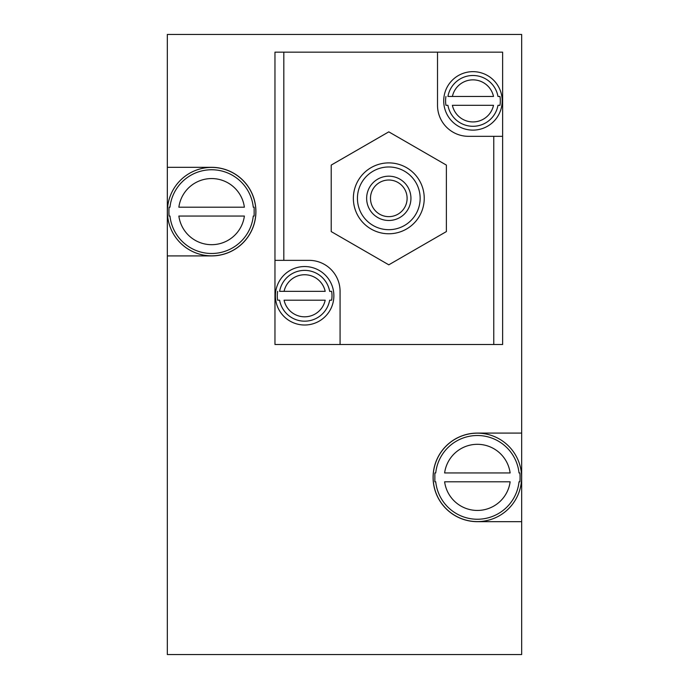 <?xml version="1.0" encoding="UTF-8"?>
<svg xmlns="http://www.w3.org/2000/svg" width="689" height="689" viewBox="0 0 689 689"><rect width="100%" height="100%" fill="white"/><g stroke="black" fill="none" stroke-linecap="round" stroke-linejoin="round"><path stroke-width="1.03" d="M437.515 52.166L437.515 105.322A31.005 31.005 0 0 0 468.52 136.327L502.625 136.327L502.625 52.166L274.963 52.166L274.963 344.5L340.073 344.5L340.073 291.352A31.005 31.005 0 0 0 309.068 260.347L274.963 260.347M502.625 136.327L502.625 344.5L340.073 344.5M445.947 96.46A27.362 27.362 0 0 0 445.947 105.322L447.928 105.322A25.415 25.415 0 0 0 497.975 105.322L499.956 105.322A27.362 27.362 0 0 0 499.956 96.46L497.975 96.46A25.415 25.415 0 0 0 447.928 96.46L452.397 96.46L447.928 96.46M501.799 96.159A29.231 29.231 0 0 0 470.578 71.751A29.231 29.231 0 0 0 443.716 100.887A29.231 29.231 0 0 0 475.324 130.023A29.231 29.231 0 0 0 501.799 96.159M445.947 105.322L447.928 105.322M497.975 105.322L499.956 105.322M499.956 96.46L497.975 96.46M452.397 105.322L493.505 105.322A21.023 21.023 0 0 1 452.397 105.322M493.505 96.46L452.397 96.46A21.023 21.023 0 0 1 493.505 96.46M277.633 291.352A27.362 27.362 0 0 0 277.633 300.206L279.613 300.206A25.415 25.415 0 0 0 329.661 300.206L331.642 300.206A27.362 27.362 0 0 0 331.642 291.352L329.661 291.352A25.415 25.415 0 0 0 279.613 291.352L284.083 291.352L279.613 291.352M333.485 300.507A29.231 29.231 0 0 0 307.01 266.643A29.231 29.231 0 0 0 275.402 295.779A29.231 29.231 0 0 0 302.264 324.915A29.231 29.231 0 0 0 333.485 300.507M277.633 300.206L279.613 300.206M329.661 300.206L331.642 300.206M331.642 291.352L329.661 291.352M284.083 300.206L325.191 300.206A21.023 21.023 0 0 1 284.083 300.206M325.191 291.352L284.083 291.352A21.023 21.023 0 0 1 325.191 291.352M434.905 481.809L435.732 481.809A41.883 41.883 0 0 0 519.024 481.809L519.851 481.809A42.701 42.701 0 0 0 519.851 472.947L519.024 472.947A41.883 41.883 0 0 0 435.732 472.947L434.905 472.947A42.701 42.701 0 0 0 434.854 473.421L434.854 481.335A42.701 42.701 0 0 0 434.905 481.809L435.732 481.809M521.358 472.792A44.217 44.217 0 0 0 475.083 433.217A44.217 44.217 0 0 0 433.157 477.382A44.217 44.217 0 0 0 479.673 521.539A44.217 44.217 0 0 0 521.358 472.792M435.732 472.947L434.905 472.947M519.851 472.947L519.024 472.947M519.024 481.809L519.851 481.809M510.136 472.947L444.62 472.947A33.055 33.055 0 0 1 510.136 472.947M444.62 481.809L510.136 481.809A33.055 33.055 0 0 1 444.62 481.809M169.149 216.053L169.976 216.053A41.883 41.883 0 0 0 253.268 216.053L254.095 216.053A42.701 42.701 0 0 0 254.146 215.579L254.146 207.665A42.701 42.701 0 0 0 254.095 207.191L253.268 207.191A41.883 41.883 0 0 0 169.976 207.191L169.149 207.191A42.701 42.701 0 0 0 169.149 216.053L169.976 216.053M255.645 207.527A44.217 44.217 0 0 0 209.568 167.453A44.217 44.217 0 0 0 167.401 211.618A44.217 44.217 0 0 0 213.676 255.791A44.217 44.217 0 0 0 255.645 207.527M253.268 216.053L254.095 216.053M169.976 207.191L169.149 207.191M254.095 207.191L253.268 207.191M178.864 216.053L244.38 216.053A33.055 33.055 0 0 1 178.864 216.053M244.38 207.191L178.864 207.191A33.055 33.055 0 0 1 244.38 207.191M167.332 255.912L167.332 654.55L521.668 654.55L521.668 34.45L167.332 34.45L167.332 255.912L211.618 255.912A44.294 44.294 0 0 0 255.912 211.618A44.294 44.294 0 0 0 211.618 167.332L167.332 167.332M521.668 433.088L477.382 433.088A44.294 44.294 0 0 0 433.088 477.382A44.294 44.294 0 0 0 477.382 521.668L521.668 521.668M254.146 215.579L254.146 207.665M434.854 473.421L434.854 481.335M446.377 231.582L446.377 165.093L388.794 131.849L331.211 165.093L331.211 231.582L388.794 264.826L446.377 231.582M370.484 198.337A18.31 18.31 0 0 0 397.949 214.193A18.31 18.31 0 0 0 397.949 182.473A18.31 18.31 0 0 0 370.484 198.337M366.643 198.337A22.143 22.143 0 0 0 399.87 217.509A22.143 22.143 0 0 0 399.87 179.157A22.143 22.143 0 0 0 366.643 198.337M357.436 198.337A31.358 31.358 0 0 0 404.469 225.492A31.358 31.358 0 0 0 404.469 171.173A31.358 31.358 0 0 0 357.436 198.337M353.362 198.337A35.432 35.432 0 0 0 406.51 229.024A35.432 35.432 0 0 0 406.51 167.642A35.432 35.432 0 0 0 353.362 198.337M283.816 260.347L283.816 52.166M493.763 344.5L493.763 136.327"/></g></svg>
